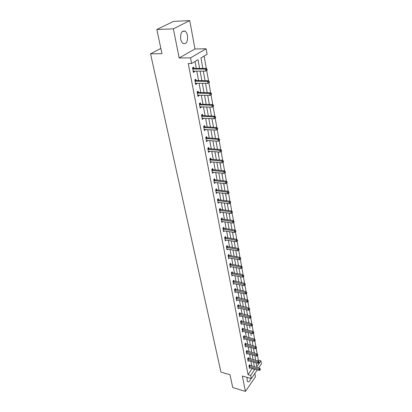 <?xml version="1.0" encoding="UTF-8"?>
<svg xmlns="http://www.w3.org/2000/svg" width="412" height="412" viewBox="0 0 412 412"><rect width="100%" height="100%" fill="white"/><g stroke="black" fill="none" stroke-linecap="round" stroke-linejoin="round"><path stroke-width="0.62" d="M247.195 377.397L247.082 380.451L247.705 381.723C248.848 382.254 249.919 381.177 250.929 378.484M187.506 35.576C187.084 33.506 186.312 32.054 185.189 31.209C181.805 30.318 180.312 32.981 180.708 39.191C181.141 41.236 181.903 42.668 183.005 43.492C186.389 44.383 187.887 41.746 187.506 35.576M257.716 360.922L258.293 360.109L260.904 360.814L261.445 363.904L258.648 367.947M160.845 48.395L150.555 53.843L220.95 372.098L230.009 374.745L232.718 387.543L245.418 391.4L255.461 376.769L254.848 373.447M150.555 53.843L161.962 53.663L156.843 29.515L173.488 21.388L189.741 20.6L173.375 28.84L179.168 57.994L190.529 57.865L206.139 48.76L207.107 54.271L200.943 57.943L202.843 68.438M179.168 57.994L194.979 48.987L189.741 20.6M194.979 48.987L206.139 48.76M258.293 360.109L257.5 355.674M257.186 353.893L256.192 348.336M255.873 346.543L254.863 340.878M254.544 339.081L253.514 333.298M253.195 331.5L252.144 325.598M251.82 323.791L250.748 317.776M250.424 315.963L249.332 309.824M249.008 308.001L247.89 301.738M247.566 299.915L246.428 293.524M246.103 291.691L244.939 285.166M244.61 283.327L243.425 276.668M243.095 274.825L241.885 268.027M241.556 266.178L240.32 259.236M239.99 257.376L238.728 250.295M238.393 248.431L237.106 241.195M236.771 239.321L235.453 231.93M235.118 230.056L233.774 222.506M233.439 220.626L232.064 212.911M231.729 211.021L230.323 203.142M229.989 201.247L228.552 193.192M228.212 191.292L226.749 183.062M226.409 181.156L224.906 172.736M224.566 170.831L223.036 162.22M222.691 160.309L221.126 151.508M220.786 149.587L219.179 140.585M218.839 138.659L217.196 129.45M216.851 127.519L215.172 118.1M214.827 116.169L213.112 106.523M212.767 104.586L211.011 94.734M210.661 92.777L208.869 82.724M208.513 80.726L206.685 70.467M206.324 68.433L204.12 56.053M156.843 29.515L173.375 28.84M256.187 363.111L256.372 362.843M201.705 62.14L202.544 66.79M203.878 74.15L204.702 78.707M206.01 85.933L206.819 90.398M208.101 97.484L208.894 101.867M210.156 108.814L210.934 113.12M212.165 119.938L212.932 124.156M214.142 130.846L214.894 134.992M216.079 141.558L216.815 145.627M218.705 156.066L218.175 151.946M220.564 166.319L220.111 162.632M222.382 176.382L222.006 173.117M224.174 186.275L223.865 183.412M225.936 195.988L225.694 193.516M227.661 205.531L227.486 203.435M229.36 214.915L229.247 213.179M231.029 224.133L230.977 222.753M232.667 233.192L232.682 232.152M234.279 242.102L234.351 241.391M235.257 247.509L235.535 247.942M235.865 250.862L235.994 250.47M236.828 256.182L237.152 256.872M238.373 264.71L238.739 265.647M239.892 273.094L240.299 274.279M241.386 281.344L241.834 282.766M242.853 289.466L243.343 291.109M244.301 297.454L244.826 299.318M245.722 305.318L246.283 307.393M247.123 313.053L247.72 315.334M248.503 320.675L249.136 323.152M249.863 328.173L249.389 325.557M251.196 335.559L250.779 333.236M252.515 342.83L253.014 345.596M253.813 349.989L254.302 352.718M255.09 357.044L255.574 359.733M199.619 68.438L198.012 59.694L191.601 63.515L188.243 63.536L248.05 374.709L252.211 368.421M251.768 366.031L250.893 361.345M250.445 358.945L249.554 354.155M249.106 351.75L248.194 346.853M247.741 344.437L246.809 339.437M246.361 337.016L245.408 331.907M244.955 329.471L243.981 324.254M243.528 321.813L242.529 316.478M242.076 314.026L241.056 308.573M240.603 306.116L239.563 300.539M239.104 298.077L238.038 292.376M237.58 289.904L236.493 284.074M236.03 281.592L234.917 275.633M234.454 273.146L233.321 267.048M232.852 264.55L231.693 258.319M231.225 255.816L230.035 249.44M229.572 246.927L228.356 240.407M227.882 237.884L226.641 231.214M226.167 228.686L224.895 221.857M224.427 219.323L223.124 212.335M222.65 209.79L221.316 202.642M220.842 200.093L219.478 192.775M218.999 190.215L217.603 182.722M217.124 180.157L215.697 172.484M215.213 169.914L213.751 162.06M213.272 159.48L211.773 151.436M211.289 148.85L209.754 140.605M209.27 138.015L207.7 129.574M207.215 126.978L205.603 118.326M205.114 115.726L203.461 106.857M202.977 104.251L201.283 95.162M200.798 92.551L199.063 83.234M198.574 80.618L196.792 71.065M196.303 68.444L195.01 61.486M193.82 68.34L193.578 67.068L192.517 67.712L193.413 72.43L194.469 71.776L194.335 71.06M196.107 80.489L195.875 79.238L194.825 79.902L195.7 84.527L196.745 83.857L196.622 83.198M198.352 92.396L198.12 91.17L197.09 91.855L197.951 96.387L198.975 95.697L198.862 95.1M200.551 104.071L200.325 102.871L199.31 103.572L200.15 108.021L201.164 107.305L201.061 106.77M202.709 115.52L202.488 114.34L201.483 115.061L202.313 119.423L203.307 118.697L203.214 118.213M204.826 126.752L204.604 125.593L203.621 126.335L204.429 130.609L205.413 129.868L205.331 129.435M206.901 137.768L206.685 136.635L205.712 137.392L206.505 141.589L207.478 140.822L207.406 140.446M208.935 148.578L208.73 147.465L207.766 148.238L208.544 152.358L209.502 151.58L209.44 151.245M210.934 159.187L210.728 158.095L209.78 158.883L210.547 162.925L211.438 161.849M212.896 169.6L212.695 168.529L211.763 169.332L212.515 173.298L213.395 172.257M214.822 179.828L214.626 178.772L213.704 179.591L214.441 183.484L215.322 182.47M216.717 189.865L216.521 188.83L215.61 189.659L216.336 193.486L217.212 192.502M218.571 199.722L218.381 198.708L217.485 199.552L218.195 203.307L219.066 202.354M220.399 209.409L220.209 208.41L219.323 209.265L220.023 212.953L220.889 212.025M222.192 218.921L222.006 217.943L221.131 218.808L221.816 222.434L222.681 221.532M223.948 228.269L223.768 227.306L222.902 228.181L223.577 231.745L224.432 230.869M225.678 237.456L225.503 236.509L224.648 237.394L225.312 240.896L226.126 240.042M227.383 246.484L227.208 245.552L226.363 246.448L227.017 249.888L227.795 249.054M229.051 255.358L228.881 254.441L228.047 255.347L228.691 258.731L229.433 257.912M230.694 264.082L230.529 263.18L229.705 264.097L230.334 267.419L231.05 266.621M232.311 272.656L232.147 271.776L231.333 272.698L231.956 275.968L232.636 275.185M233.903 281.092L233.738 280.227L232.935 281.154L233.547 284.373L234.201 283.605M235.463 289.394L235.303 288.539L234.51 289.476L235.113 292.638L235.741 291.887M237.003 297.552L236.843 296.712L236.061 297.66L236.653 300.77L237.255 300.034M238.517 305.586L238.357 304.756L237.585 305.709L238.167 308.768L238.749 308.047M240.005 313.486L239.851 312.672L239.084 313.63L239.655 316.643L240.217 315.932M241.468 321.257L241.319 320.459L240.562 321.422L241.123 324.388L241.664 323.693M242.91 328.91L242.761 328.122L242.014 329.095L242.565 332.01L243.085 331.33M244.331 336.444L244.182 335.667L243.446 336.645L243.986 339.514L244.491 338.849M245.727 343.855L245.583 343.093L244.852 344.077L245.387 346.904L245.871 346.25M247.102 351.158L246.958 350.406L246.237 351.395L246.762 354.176L247.231 353.532M248.457 358.347L248.318 357.606L247.602 358.594L248.122 361.339L248.575 360.706M249.79 365.423L249.651 364.697L248.946 365.691L249.456 368.39L249.893 367.772M257.33 369.858L251.294 378.587L242.359 375.996L245.418 391.4M251.294 378.587L250.702 375.471L254.848 369.162M248.05 374.709L250.702 375.471M191.601 63.515L190.529 57.865M256.125 362.776L256.831 366.67L260.904 360.814M203.322 71.075L205.063 80.69M205.537 83.322L207.236 92.695M207.71 95.326L209.368 104.468M209.842 107.094L211.454 116.014M211.928 118.63L213.504 127.334M213.977 129.945L215.517 138.437M215.986 141.043L217.49 149.329M217.958 151.93L219.421 160.021M219.89 162.611L221.321 170.511M221.79 173.097L223.186 180.806M223.654 183.386L225.014 190.921M225.482 193.491L226.811 200.845M227.275 203.41L228.578 210.594M229.041 213.153L230.313 220.173M230.772 222.722L232.013 229.582M232.476 232.121L233.686 238.826M234.145 241.355L235.329 247.906M235.788 250.434L236.946 256.836M237.405 259.354L238.538 265.611M238.991 268.119L240.098 274.243M240.551 276.74L241.633 282.725M242.086 285.217L243.147 291.068M243.595 293.555L244.63 299.277M245.078 301.749L246.093 307.347M246.536 309.814L247.53 315.288M247.972 317.75L248.946 323.106M252.144 340.796L253.056 345.817M253.493 348.238L254.384 353.151M254.822 355.566L255.687 360.371M254.41 366.768L253.545 362.071M253.107 359.666L252.226 354.871M251.784 352.461L250.882 347.558M250.434 345.138L249.518 340.127M249.069 337.701L248.132 332.582M247.684 330.146L246.721 324.913M246.273 322.467L245.289 317.122M244.841 314.67L243.837 309.201M243.384 306.739L242.359 301.157M241.906 298.685L240.855 292.973M240.402 290.496L239.331 284.656M238.872 282.168L237.775 276.195M237.317 273.702L236.194 267.594M235.736 265.091L234.588 258.844M234.129 256.331L232.955 249.945M232.492 247.427L231.292 240.886M230.828 238.363L229.597 231.673M229.134 229.139L227.877 222.295M227.409 219.75L226.121 212.752M225.652 210.197L224.339 203.034M223.865 200.474L222.521 193.135M222.047 190.571L220.667 183.057M220.199 180.487L218.782 172.793M218.308 170.218L216.861 162.338M216.388 159.753L214.91 151.683M214.431 149.093L212.911 140.827M212.438 138.231L210.882 129.759M210.403 127.159L208.807 118.481M208.328 115.87L206.695 106.976M206.216 104.36L204.543 95.244M204.058 92.623L202.344 83.281M201.859 80.654L200.103 71.07M252.262 368.699L254.899 369.44M193.285 71.776L194.469 71.776M195.571 83.837L196.745 83.857M197.812 95.666L198.975 95.697M200.005 107.264L201.164 107.305M202.163 118.641L203.307 118.697M204.275 129.795L205.413 129.868M206.35 140.744L207.478 140.822M208.384 151.487L209.502 151.58M210.377 162.029L211.49 162.132M212.34 172.381L213.442 172.494M214.261 182.542L215.358 182.665M216.151 192.522L217.242 192.651M218.01 202.323L219.086 202.462M219.859 211.953L220.904 212.098M221.744 221.424L222.686 221.563M207.226 70.025L207.082 69.226L206.664 69.489L206.809 70.287L207.226 70.025L205.717 71.08L193.171 71.158M206.809 70.287L205.717 71.08L205.361 69.087L206.407 68.433L194.186 68.444L192.533 67.779M192.759 68.989L205.361 69.087L206.664 69.489M207.082 69.226L206.407 68.433M209.404 82.307L209.265 81.525L208.858 81.797L208.997 82.58L209.404 82.307L207.916 83.353L195.468 83.286M208.997 82.58L207.916 83.353L207.566 81.406L208.596 80.726L196.472 80.592L194.83 79.923M195.061 81.154L207.566 81.406L208.858 81.797M209.265 81.525L208.596 80.726M211.547 94.343L211.407 93.581L211.006 93.859L211.14 94.626L211.547 94.343L210.069 95.388L197.719 95.172M211.14 94.626L210.069 95.388L209.723 93.472L210.738 92.777L198.713 92.499L197.116 91.84M197.322 93.081L209.723 93.472L211.006 93.859M211.407 93.581L210.738 92.777M199.537 104.777L211.845 105.307L212.18 107.177L199.923 106.821M199.367 103.53L200.907 104.179L212.844 104.591L211.845 105.307L213.107 105.683L213.241 106.435L213.643 106.147L213.509 105.395L213.107 105.683M213.509 105.395L212.844 104.591M212.18 107.177L213.241 106.435M201.71 116.246L213.921 116.905L214.25 118.744L202.086 118.249M201.576 115L203.059 115.628L214.904 116.169L213.921 116.905L215.172 117.276L215.301 118.012L215.697 117.714L215.569 116.982L215.172 117.276M215.569 116.982L214.904 116.169M214.25 118.744L215.301 118.012M203.837 127.493L215.955 128.276L216.279 130.079L204.213 129.461M203.739 126.242L205.176 126.86L216.928 127.524L215.955 128.276L217.196 128.642L217.325 129.363L217.711 129.059L217.582 128.343L217.196 128.642M217.582 128.343L216.928 127.524M216.279 130.079L217.325 129.363M205.928 138.525L217.953 139.431L218.272 141.203L206.294 140.456M205.861 137.278L207.246 137.881L218.911 138.664L217.953 139.431L219.179 139.792L219.308 140.497L219.689 140.188L219.565 139.483L219.179 139.792M219.565 139.483L218.911 138.664M218.272 141.203L219.308 140.497M207.978 149.35L219.915 150.375L220.224 152.11L208.338 151.245M207.936 148.099L209.281 148.696L220.858 149.592L219.915 150.375L221.131 150.725L221.254 151.42L221.63 151.106L221.507 150.411L221.131 150.725M221.507 150.411L220.858 149.592M220.224 152.11L221.254 151.42M209.991 159.974L221.836 161.113L222.14 162.817L210.341 161.839M209.976 158.723L211.279 159.305L222.768 160.314L221.836 161.113L223.041 161.458L223.16 162.137L223.531 161.818L223.412 161.138L223.041 161.458M223.412 161.138L222.768 160.314M222.14 162.817L223.16 162.137M211.964 170.403L223.721 171.65L224.02 173.318L212.309 172.231M211.974 169.152L213.236 169.718L224.643 170.836L223.721 171.65L224.916 171.989L225.034 172.659L225.4 172.329L225.282 171.66L224.916 171.989M225.282 171.66L224.643 170.836M224.02 173.318L225.034 172.659M213.905 180.641L225.575 181.991L225.869 183.628L214.24 182.434M213.931 179.385L215.162 179.946L226.482 181.162L225.575 181.991L226.755 182.325L226.873 182.98L227.233 182.645L227.115 181.991L226.755 182.325M227.115 181.991L226.482 181.162M225.869 183.628L226.873 182.98M215.806 190.694L227.393 192.141L227.682 193.753L216.14 192.456M215.857 189.438L217.047 189.989L228.289 191.302L227.393 192.141L228.562 192.471L228.675 193.115L229.031 192.775L228.918 192.131L228.562 192.471M228.918 192.131L228.289 191.302M227.682 193.753L228.675 193.115M217.675 200.567L229.175 202.112L229.458 203.693L218.005 202.297M217.742 199.305L218.901 199.846L230.061 201.257L229.175 202.112L230.334 202.431L230.447 203.065L230.689 202.091L230.334 202.431M230.689 202.091L230.061 201.257M229.458 203.693L230.447 203.065M219.514 210.264L230.931 211.897L231.209 213.452L219.833 211.959M219.596 209.002L220.724 209.533L231.802 211.032L230.931 211.897L232.074 212.216L232.188 212.834L232.425 211.866L232.074 212.216M232.425 211.866L231.802 211.032M231.209 213.452L232.188 212.834M221.316 219.787L232.651 221.512L232.924 223.036L221.63 221.455M221.414 218.525L222.516 219.045L233.511 220.636L232.651 221.512L233.784 221.821L233.898 222.434L234.129 221.471L233.784 221.821M234.129 221.471L233.511 220.636M232.924 223.036L233.898 222.434M223.088 229.144L234.34 230.957L234.608 232.456L223.397 230.787M223.201 227.882L224.272 228.392L235.19 230.066L234.34 230.957L235.468 231.261L235.571 231.858L235.911 231.503L235.808 230.905L235.468 231.261M235.808 230.905L235.19 230.066M234.608 232.456L235.571 231.858M224.828 238.342L236.004 240.232L236.267 241.705L225.132 239.954M224.957 237.075L226.003 237.58L236.843 239.336L236.004 240.232L237.116 240.531L237.224 241.123L237.559 240.763L237.451 240.17L237.116 240.531M237.451 240.17L236.843 239.336M236.267 241.705L237.224 241.123M226.538 247.375L237.636 249.348L237.894 250.795L226.842 248.961M226.677 246.113L227.702 246.608L238.466 248.441L237.636 249.348L238.739 249.646L238.842 250.223L239.073 249.281L238.739 249.646M239.073 249.281L238.466 248.441M237.894 250.795L238.842 250.223M228.222 256.259L239.238 258.309L239.496 259.73L228.516 257.819M228.372 254.997L229.371 255.481L240.057 257.392L239.238 258.309L240.335 258.597L240.438 259.169L240.763 258.798L240.66 258.231L240.335 258.597M240.66 258.231L240.057 257.392M239.496 259.73L240.438 259.169M229.875 264.993L240.819 267.115L241.066 268.511L230.164 266.523M230.035 263.726L231.008 264.21L241.628 266.188L240.819 267.115L241.901 267.398L241.999 267.96L242.225 267.028L241.901 267.398M242.225 267.028L241.628 266.188M241.066 268.511L241.999 267.96M231.503 273.578L242.369 275.772L242.611 277.147L231.786 275.087M231.673 272.311L232.625 272.79L243.168 274.835L242.369 275.772L243.441 276.055L243.538 276.601L243.858 276.225L243.76 275.679L243.441 276.055M243.76 275.679L243.168 274.835M242.611 277.147L243.538 276.601M233.099 282.024L243.889 284.285L244.131 285.634L233.383 283.507M233.28 280.757L244.682 283.343L243.889 284.285L244.955 284.563L245.052 285.099L245.274 284.182L244.955 284.563M245.274 284.182L244.682 283.343M244.131 285.634L245.052 285.099M234.675 290.331L245.387 292.654L245.629 293.983L234.948 291.789M234.861 289.059L246.17 291.701L245.387 292.654L246.448 292.927L246.541 293.457L246.85 293.076L246.757 292.546L246.448 292.927M246.757 292.546L246.17 291.701M245.629 293.983L246.541 293.457M236.22 298.499L246.865 300.889L247.097 302.192L236.493 299.931M236.416 297.232L247.633 299.926L246.865 300.889L247.911 301.157L248.003 301.677L248.312 301.29L248.22 300.77L247.911 301.157M248.22 300.77L247.633 299.926M247.097 302.192L248.003 301.677M237.745 306.533L248.312 308.985L248.544 310.272L238.007 307.944M237.945 305.266L249.075 308.016L248.312 308.985L249.353 309.247L249.445 309.762L249.749 309.376L249.657 308.861L249.353 309.247M249.657 308.861L249.075 308.016M248.544 310.272L249.445 309.762M239.238 314.444L249.739 316.952L249.966 318.213L239.501 315.829M239.449 313.172L250.491 315.978L249.739 316.952L250.769 317.209L250.862 317.714L251.068 316.818L250.769 317.209M251.068 316.818L250.491 315.978M249.966 318.213L250.862 317.714M240.711 322.225L251.145 324.79L251.366 326.031L240.974 323.59M240.927 320.953L251.887 323.806L251.145 324.79L252.165 325.042L252.252 325.542L252.551 325.145L252.463 324.651L252.165 325.042M252.463 324.651L251.887 323.806M251.366 326.031L252.252 325.542M242.163 329.883L252.525 332.499L252.741 333.725L242.416 331.227M242.385 328.611L253.262 331.516L252.525 332.499L253.535 332.752L253.622 333.241L253.828 332.355L253.535 332.752M253.828 332.355L253.262 331.516M252.741 333.725L253.622 333.241M243.59 337.418L253.885 340.091L254.101 341.296L243.842 338.741M243.816 336.151L254.611 339.097L253.885 340.091L254.889 340.338L254.971 340.817L255.177 339.941L254.889 340.338M255.177 339.941L254.611 339.097M254.101 341.296L254.971 340.817M244.996 344.839L255.219 347.558L255.435 348.748L245.243 346.142M245.228 343.572L255.94 346.564L255.219 347.558L256.218 347.8L256.3 348.279L256.506 347.404L256.218 347.8M256.506 347.404L255.94 346.564M255.435 348.748L256.3 348.279M246.381 352.147L256.537 354.912L256.748 356.081L246.623 353.429M246.613 350.875L257.248 353.913L256.537 354.912L257.526 355.154L257.608 355.618L257.809 354.753L257.526 355.154M257.809 354.753L257.248 353.913M256.748 356.081L257.608 355.618M247.741 359.336L257.835 362.153L258.041 363.302L247.978 360.603M247.983 358.069L258.535 361.144L257.835 362.153L258.813 362.39L258.896 362.848L259.096 361.983L258.813 362.39M259.096 361.983L258.535 361.144M258.041 363.302L258.896 362.848M249.085 366.423L259.112 369.281L259.313 370.414L249.317 367.664M249.327 365.156L259.807 368.271L259.112 369.281L260.08 369.512L260.163 369.966L260.358 369.111L260.08 369.512M260.358 369.111L259.807 368.271M259.313 370.414L260.163 369.966M192.868 69.036L193.928 68.387M193.125 69.092L194.186 68.444M195.17 81.2L196.215 80.536M195.427 81.262L196.472 80.592M197.425 93.127L198.455 92.442M197.683 93.189L198.713 92.499M199.64 104.823L200.654 104.118M199.892 104.885L200.907 104.179M201.813 116.292L202.812 115.566M202.06 116.354L203.059 115.628M203.94 127.54L204.924 126.798M204.187 127.602L205.176 126.86M206.026 138.571L206.999 137.814M206.273 138.638L207.246 137.881M208.075 149.402L209.038 148.624M208.323 149.468L209.281 148.696M210.089 160.026L211.037 159.238M210.331 160.093L211.279 159.305M212.062 170.455L212.994 169.651M212.304 170.522L213.236 169.718M213.998 180.693L214.92 179.874M214.24 180.765L215.162 179.946M215.903 190.741L216.81 189.911M216.14 190.818L217.047 189.989M217.773 200.613L218.669 199.774M218.005 200.69L218.901 199.846M219.606 210.311L220.492 209.456M219.838 210.388L220.724 209.533M221.409 219.833L222.284 218.968M221.641 219.91L222.516 219.045M223.18 229.19L224.046 228.315M223.412 229.268L224.272 228.392M224.921 238.388L225.776 237.503M225.148 238.466L226.003 237.58M226.631 247.427L227.476 246.53M226.858 247.504L227.702 246.608M228.315 256.31L229.144 255.404M228.536 256.388L229.371 255.481M229.968 265.045L230.787 264.128M230.19 265.122L231.008 264.21M231.59 273.63L232.404 272.708M231.812 273.712L232.625 272.79M233.192 282.076L233.99 281.144M233.408 282.158L234.212 281.226M234.763 290.378L235.556 289.44M234.979 290.46L235.772 289.523M236.308 298.546L237.091 297.603M236.524 298.633L237.307 297.685M237.832 306.585L238.605 305.632M238.043 306.667L238.821 305.714M239.326 314.49L240.093 313.532M239.542 314.577L240.304 313.614M240.799 322.272L241.556 321.308M241.01 322.359L241.767 321.391M242.251 329.93L242.998 328.961M242.462 330.017L243.209 329.044M243.677 337.469L244.414 336.491M243.883 337.557L244.625 336.578M245.078 344.89L245.81 343.907M245.289 344.973L246.021 343.994M246.464 352.193L247.185 351.204M246.67 352.281L247.391 351.292M247.823 359.388L248.539 358.394M248.029 359.475L248.745 358.481M249.167 366.469L249.873 365.475M249.368 366.556L250.074 365.562M185.189 31.209L182.444 31.312"/></g></svg>
